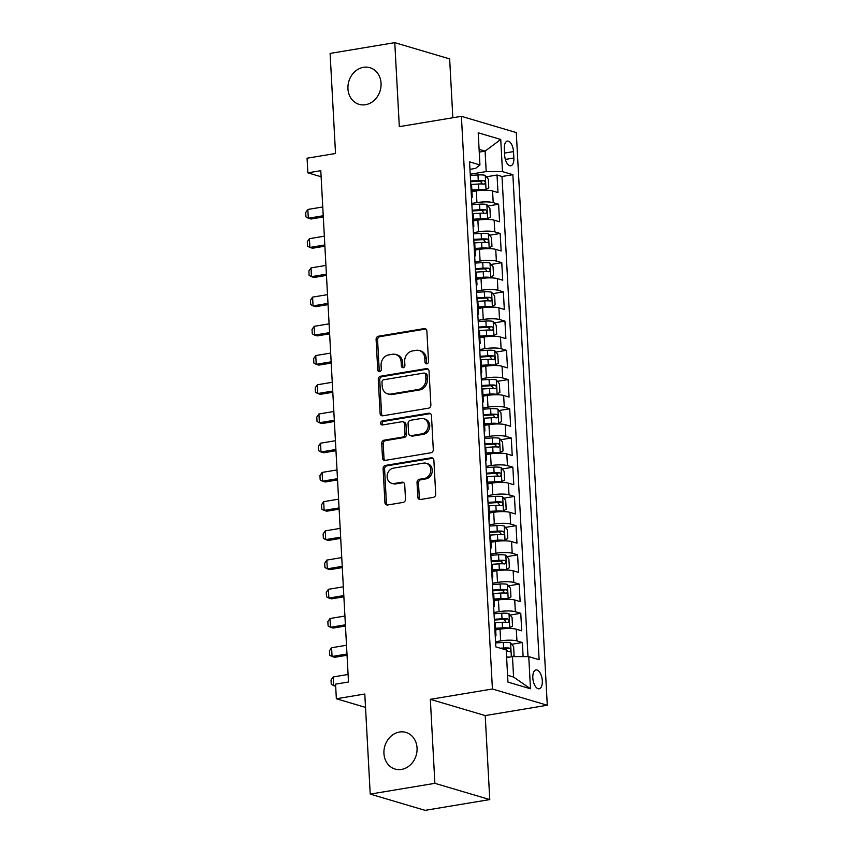 <?xml version="1.0" encoding="UTF-8"?>
<svg xmlns="http://www.w3.org/2000/svg" width="853" height="853" viewBox="0 0 853 853"><rect width="100%" height="100%" fill="white"/><g stroke="black" fill="none" stroke-linecap="round" stroke-linejoin="round"><path stroke-width="1.28" d="M426.852 363.815A2.047 1.759 -73.5 0 0 428.526 361.512L426.873 331.049A2.932 2.506 -73.5 0 0 424.176 328.597L378.476 336.21A2.932 2.506 -73.5 0 0 376.098 339.494L377.74 369.967A2.047 1.759 -73.5 0 0 381.302 369.381L381.088 365.436A9.383 8.018 -73.5 0 1 388.712 354.901L392.519 354.272A9.383 8.018 -73.5 0 1 395.685 354.453A9.383 8.018 -73.5 0 1 401.145 362.099L401.358 366.044A2.047 1.759 -73.5 0 0 404.908 365.447L404.695 361.501A9.383 8.018 -73.5 0 1 412.33 350.978L416.136 350.338A9.383 8.018 -73.5 0 1 419.292 350.53A9.383 8.018 -73.5 0 1 424.762 358.164L424.975 362.109A2.047 1.759 -73.5 0 0 426.852 363.815M399.481 732.034A19.107 16.346 -73.5 0 0 384.063 749.766A19.107 16.346 -73.5 0 0 395.067 769.054A19.107 16.346 -73.5 0 0 401.507 769.427A19.107 16.346 -73.5 0 0 416.925 751.696A19.107 16.346 -73.5 0 0 405.921 732.407A19.107 16.346 -73.5 0 0 399.481 732.034M363.485 67.312A19.107 16.346 -73.5 0 0 348.067 85.055A19.107 16.346 -73.5 0 0 359.07 104.343A19.107 16.346 -73.5 0 0 365.51 104.716A19.107 16.346 -73.5 0 0 380.928 86.974A19.107 16.346 -73.5 0 0 369.925 67.696A19.107 16.346 -73.5 0 0 363.485 67.312M542.316 680.779A9.554 4.574 80.5 0 0 536.004 669.946A9.554 4.574 80.5 0 0 532.826 677.964A9.554 4.574 80.5 0 0 539.139 688.797A9.554 4.574 80.5 0 0 542.316 680.779M417.81 497.064A2.932 2.506 -73.5 0 0 420.497 499.517L433.324 497.374A2.932 2.506 -73.5 0 0 435.702 494.09L433.868 460.247A2.932 2.506 -73.5 0 0 431.181 457.805L385.471 465.407A2.932 2.506 -73.5 0 0 383.093 468.702L384.927 502.545A2.932 2.506 -73.5 0 0 387.625 504.987L403.106 502.406A2.932 2.506 -73.5 0 0 405.495 499.122L404.706 484.632A2.932 2.506 -73.5 0 0 402.008 482.19L394.331 483.47A7.837 6.707 -73.5 0 1 391.687 483.31A7.837 6.707 -73.5 0 1 387.177 475.398A7.837 6.707 -73.5 0 1 393.5 468.126L423.589 463.115A7.837 6.707 -73.5 0 1 426.233 463.275A7.837 6.707 -73.5 0 1 430.744 471.187A7.837 6.707 -73.5 0 1 424.421 478.458L419.409 479.29A2.932 2.506 -73.5 0 0 417.021 482.585L417.81 497.064L419.292 497.512A2.932 2.506 -73.5 0 0 420.294 499.538M452.836 117.746L449.648 58.9L394.768 42.65L330.1 53.419L335.528 153.487L307.069 158.221L307.858 172.828L320.792 170.685L348.493 681.995L335.56 684.149L336.349 698.756L365.521 707.404M434.881 783.331L489.761 799.581L485.208 715.582L430.339 699.332L434.881 783.331L370.223 794.1L364.796 694.022L336.349 698.756M430.339 699.332L492.416 689L461.398 116.317L516.278 132.567L547.295 705.25L492.416 689M394.768 42.65L399.321 126.649L461.398 116.317M428.494 408.182A2.932 2.506 -73.5 0 0 430.872 404.898L429.038 371.055A2.932 2.506 -73.5 0 0 426.351 368.603L380.641 376.216A2.932 2.506 -73.5 0 0 378.263 379.51L380.097 413.342A2.932 2.506 -73.5 0 0 382.784 415.795L428.494 408.182M431.458 415.646L433.292 449.488A2.932 2.506 -73.5 0 1 430.904 452.783L385.204 460.385A2.932 2.506 -73.5 0 1 382.507 457.944L381.728 443.464A2.932 2.506 -73.5 0 1 384.106 440.169L402.648 437.088A2.932 2.506 -73.5 0 0 405.026 433.793L404.503 424.186A2.932 2.506 -73.5 0 0 401.816 421.745L382.517 424.954A2.047 1.759 -73.5 0 1 382.304 420.934L428.76 413.204A2.932 2.506 -73.5 0 1 431.458 415.646M489.761 799.581L425.093 810.35L370.223 794.1M523.113 656.618L522.356 642.512L511.704 644.282M495.55 641.723L500.658 640.88A11.942 2.378 -3.1 0 1 516.939 640.912L516.31 629.226L521.716 630.825L520.767 613.296L510.115 615.066M493.962 612.507L499.08 611.654A11.942 2.378 -3.1 0 1 515.351 611.697L514.722 600L520.138 601.61L519.189 584.081L508.537 585.851M492.384 583.292L497.491 582.439A11.942 2.378 -3.1 0 1 513.773 582.471L513.143 570.785L518.549 572.395L517.6 554.855L506.949 556.636M490.806 554.077L495.913 553.224A11.942 2.378 -3.1 0 1 512.195 553.256L511.555 541.57L516.971 543.169L516.022 525.64L505.371 527.41M489.217 524.851L494.324 523.998A11.942 2.378 -3.1 0 1 510.606 524.041L509.977 512.354L515.393 513.954L514.444 496.425L503.792 498.195M487.639 495.636L492.746 494.783A11.942 2.378 -3.1 0 1 509.028 494.815L508.388 483.129L513.805 484.739L512.856 467.209L502.204 468.979M486.05 466.42L491.168 465.567A11.942 2.378 -3.1 0 1 507.439 465.599L506.81 453.913L512.226 455.513L511.278 437.984L500.626 439.764M484.472 437.194L489.579 436.352A11.942 2.378 -3.1 0 1 505.861 436.384L505.232 424.698L510.638 426.297L509.689 408.768L499.037 410.538M482.894 407.979L488.001 407.126A11.942 2.378 -3.1 0 1 504.283 407.169L503.643 395.472L509.06 397.082L508.111 379.553L497.459 381.323M481.305 378.764L486.413 377.911A11.942 2.378 -3.1 0 1 502.694 377.943L502.065 366.257L507.482 367.867L506.522 350.327L495.881 352.108M479.727 349.549L484.835 348.696A11.942 2.378 -3.1 0 1 501.116 348.728L500.476 337.042L505.893 338.641L504.944 321.112L494.292 322.882M478.138 320.323L483.256 319.48A11.942 2.378 -3.1 0 1 499.527 319.512L498.898 307.826L504.315 309.426L503.366 291.897L492.714 293.667M476.56 291.108L481.668 290.255A11.942 2.378 -3.1 0 1 497.949 290.287L497.32 278.6L502.726 280.21L501.777 262.681L491.125 264.451M474.972 261.892L480.09 261.039A11.942 2.378 -3.1 0 1 496.371 261.071L495.732 249.385L501.148 250.985L500.199 233.455L489.547 235.236M473.394 232.666L478.501 231.824A11.942 2.378 -3.1 0 1 494.783 231.856L494.154 220.17L499.559 221.769L498.61 204.24L493.205 202.641A11.942 2.378 176.9 0 0 476.923 202.598L471.816 203.451M487.969 206.01L498.61 204.24M516.31 629.226A11.942 2.378 176.9 0 0 500.029 629.183L495.678 629.909M514.722 600A11.942 2.378 176.9 0 0 498.44 599.968L494.1 600.693M513.143 570.785A11.942 2.378 176.9 0 0 496.862 570.753L492.522 571.478M511.555 541.57A11.942 2.378 176.9 0 0 495.284 541.538L490.933 542.252M509.977 512.354A11.942 2.378 176.9 0 0 493.695 512.312L489.355 513.037M508.388 483.129A11.942 2.378 176.9 0 0 492.117 483.097L487.767 483.822M506.81 453.913A11.942 2.378 176.9 0 0 490.528 453.881L486.189 454.606M505.232 424.698A11.942 2.378 176.9 0 0 488.95 424.666L484.6 425.38M503.643 395.472A11.942 2.378 176.9 0 0 487.362 395.44L483.022 396.165M502.065 366.257A11.942 2.378 176.9 0 0 485.784 366.225L481.444 366.95M500.476 337.042A11.942 2.378 176.9 0 0 484.205 337.01L479.855 337.724M498.898 307.826A11.942 2.378 176.9 0 0 482.617 307.784L478.277 308.509M497.32 278.6A11.942 2.378 176.9 0 0 481.039 278.568L476.688 279.294M495.732 249.385A11.942 2.378 176.9 0 0 479.45 249.353L475.11 250.078M494.154 220.17A11.942 2.378 176.9 0 0 477.872 220.138L473.532 220.852M504.315 148.87L504.667 155.289A9.255 4.425 80.5 0 0 510.787 165.791A9.255 4.425 80.5 0 0 513.858 158.018L513.506 151.589A9.255 4.425 80.5 0 0 507.396 141.097A9.255 4.425 80.5 0 0 504.315 148.87M507.578 675.277L513.581 677.047L512.472 656.597L528.753 656.629L539.128 659.71L512.866 174.684L502.481 171.613L486.199 171.57L470.227 174.236M528.753 656.629L530.491 688.776L507.951 682.101L506.213 649.954L495.828 646.883L469.555 161.857L479.94 164.938L478.202 132.791L500.743 139.465L502.481 171.613M528.007 656.629L502.001 176.496L497.032 175.025L497.981 192.554L492.565 190.955A11.942 2.378 176.9 0 0 476.294 190.912L471.944 191.637M471.517 197.917A11.942 2.378 176.9 0 0 472.242 197.032A11.942 2.378 176.9 0 0 471.421 196.243M472.242 197.032L471.602 185.346A11.942 2.378 176.9 0 0 470.792 184.547M494.783 231.856L500.199 233.455M496.371 261.071L501.777 262.681M497.949 290.287L503.366 291.897M499.527 319.512L504.944 321.112M501.116 348.728L506.522 350.327M502.694 377.943L508.111 379.553M504.283 407.169L509.689 408.768M505.861 436.384L511.278 437.984M507.439 465.599L512.856 467.209M509.028 494.815L514.444 496.425M510.606 524.041L516.022 525.64M512.195 553.256L517.6 554.855M513.773 582.471L519.189 584.081M515.351 611.697L520.767 613.296M516.939 640.912L522.356 642.512M512.472 656.597L506.618 657.567M486.199 171.57L485.101 151.12L479.098 149.35M479.247 152.101L485.101 151.12L500.743 139.465M469.96 169.342L475.526 168.414L479.94 164.938M485.208 715.582L547.295 705.25M307.858 172.828L321.123 176.763M486.381 176.795L497.032 175.025M502.001 176.496L512.866 174.684M472.999 225.459A11.942 2.378 -3.1 0 1 473.82 226.258L473.191 214.572A11.942 2.378 176.9 0 0 472.37 213.772M474.588 254.674A11.942 2.378 -3.1 0 1 475.398 255.473L474.769 243.787A11.942 2.378 176.9 0 0 473.948 242.988M473.82 226.258A11.942 2.378 -3.1 0 1 473.095 227.133M476.166 283.889A11.942 2.378 -3.1 0 1 476.987 284.689L476.358 273.003A11.942 2.378 176.9 0 0 475.537 272.203M475.398 255.473A11.942 2.378 -3.1 0 1 474.673 256.358M477.755 313.115A11.942 2.378 -3.1 0 1 478.565 313.915L477.936 302.218A11.942 2.378 176.9 0 0 477.115 301.429M476.987 284.689A11.942 2.378 -3.1 0 1 476.262 285.574M479.333 342.33A11.942 2.378 -3.1 0 1 480.154 343.13L479.514 331.444A11.942 2.378 176.9 0 0 478.704 330.644M478.565 313.915A11.942 2.378 -3.1 0 1 477.84 314.789M480.911 371.545A11.942 2.378 -3.1 0 1 481.732 372.345L481.103 360.659A11.942 2.378 176.9 0 0 480.282 359.859M480.154 343.13A11.942 2.378 -3.1 0 1 479.429 344.015M482.499 400.761A11.942 2.378 -3.1 0 1 483.32 401.56L482.681 389.874A11.942 2.378 176.9 0 0 481.86 389.075M481.732 372.345A11.942 2.378 -3.1 0 1 481.007 373.23M484.077 429.987A11.942 2.378 -3.1 0 1 484.899 430.786L484.269 419.1A11.942 2.378 176.9 0 0 483.448 418.301M483.32 401.56A11.942 2.378 -3.1 0 1 482.585 402.445M485.666 459.202A11.942 2.378 -3.1 0 1 486.477 460.002L485.847 448.315A11.942 2.378 176.9 0 0 485.026 447.516M484.899 430.786A11.942 2.378 -3.1 0 1 484.173 431.661M487.244 488.417A11.942 2.378 -3.1 0 1 488.065 489.217L487.426 477.531A11.942 2.378 176.9 0 0 486.615 476.731M486.477 460.002A11.942 2.378 -3.1 0 1 485.752 460.887M488.822 517.643A11.942 2.378 -3.1 0 1 489.643 518.432L489.014 506.746A11.942 2.378 176.9 0 0 488.193 505.946M488.065 489.217A11.942 2.378 -3.1 0 1 487.34 490.102M490.411 546.858A11.942 2.378 -3.1 0 1 491.232 547.658L490.592 535.972A11.942 2.378 176.9 0 0 489.782 535.172M489.643 518.432A11.942 2.378 -3.1 0 1 488.918 519.317M491.989 576.074A11.942 2.378 -3.1 0 1 492.81 576.873L492.181 565.187A11.942 2.378 176.9 0 0 491.36 564.387M491.232 547.658A11.942 2.378 -3.1 0 1 490.496 548.532M493.578 605.289A11.942 2.378 -3.1 0 1 494.388 606.088L493.759 594.402A11.942 2.378 176.9 0 0 492.938 593.603M492.81 576.873A11.942 2.378 -3.1 0 1 492.085 577.758M495.156 634.515A11.942 2.378 -3.1 0 1 495.977 635.314L495.337 623.618A11.942 2.378 176.9 0 0 494.527 622.829M494.388 606.088A11.942 2.378 -3.1 0 1 493.663 606.973M495.977 635.314A11.942 2.378 -3.1 0 1 495.252 636.189M530.491 688.776L513.581 677.047M426.969 363.794A2.047 1.759 -73.5 0 1 426.457 362.546L426.244 358.601A9.383 8.018 -73.5 0 0 420.774 350.967L419.292 350.53M395.685 354.453L397.167 354.891A9.383 8.018 -73.5 0 1 402.627 362.536L402.84 366.481A2.047 1.759 -73.5 0 0 403.352 367.728M425.871 329.013A2.932 2.506 -73.5 0 0 425.668 329.034L379.958 336.647A2.932 2.506 -73.5 0 0 377.58 339.942L379.233 370.405A2.047 1.759 -73.5 0 0 379.745 371.663M428.035 369.018A2.932 2.506 -73.5 0 0 427.833 369.05L382.133 376.653A2.932 2.506 -73.5 0 0 379.745 379.948L381.579 413.79A2.932 2.506 -73.5 0 0 382.581 415.816M425.658 374.798A2.047 1.759 -73.5 0 0 423.77 373.092L383.658 379.766A2.047 1.759 -73.5 0 0 381.984 382.069L382.208 386.228A9.383 8.018 -73.5 0 0 387.678 393.862A9.383 8.018 -73.5 0 0 390.834 394.054L418.258 389.49A9.383 8.018 -73.5 0 0 425.882 378.956L425.658 374.798L427.14 375.235A2.047 1.759 -73.5 0 0 425.946 373.571L424.463 373.124M387.678 393.862L389.16 394.31A9.383 8.018 -73.5 0 0 392.316 394.491L390.834 394.054M427.14 375.235L427.364 379.393A9.383 8.018 -73.5 0 1 419.74 389.928L392.316 394.491M402.797 421.798L404.279 422.235A2.932 2.506 -73.5 0 1 405.985 424.623L406.508 434.23A2.932 2.506 -73.5 0 1 404.13 437.525L385.588 440.606A2.932 2.506 -73.5 0 0 383.21 443.901L383.989 458.381A2.932 2.506 -73.5 0 0 385.002 460.417M430.456 413.62A2.932 2.506 -73.5 0 0 430.243 413.641L383.786 421.382A2.047 1.759 -73.5 0 0 382.634 424.933M421.872 433.878A7.837 6.707 -73.5 0 0 428.206 426.607A7.837 6.707 -73.5 0 0 423.685 418.695A7.837 6.707 -73.5 0 0 421.041 418.535L410.442 420.305A2.932 2.506 -73.5 0 0 408.065 423.6L408.587 433.207A2.932 2.506 -73.5 0 0 411.274 435.648L421.872 433.878L423.355 434.326A7.837 6.707 -73.5 0 0 429.688 427.044A7.837 6.707 -73.5 0 0 425.167 419.132L423.685 418.695M410.293 435.595L411.775 436.032A2.932 2.506 -73.5 0 0 412.756 436.086L411.274 435.648M423.355 434.326L412.756 436.086M426.233 463.275L427.716 463.712A7.837 6.707 -73.5 0 1 432.226 471.624A7.837 6.707 -73.5 0 1 425.903 478.896L420.892 479.738A2.932 2.506 -73.5 0 0 418.503 483.022L419.292 497.512M391.687 483.31L393.169 483.747A7.837 6.707 -73.5 0 0 395.813 483.907L394.331 483.47M403.704 482.606A2.932 2.506 -73.5 0 0 403.49 482.627L395.813 483.907M432.866 458.21A2.932 2.506 -73.5 0 0 432.663 458.242L386.963 465.845A2.932 2.506 -73.5 0 0 384.575 469.139L386.409 502.982A2.932 2.506 -73.5 0 0 387.411 505.008M484.397 190.219L488.79 187.916L488.311 179.141L485.186 175.345A7.912 1.578 176.9 0 0 477.979 174.961L470.291 175.441M481.465 190.336A4.03 0.8 176.9 0 0 478.981 190.326L471.901 190.773M485.975 189.952A7.912 1.578 176.9 0 0 478.768 189.569L471.858 189.995M470.781 184.493L478.469 184.013A7.912 1.578 -3.1 0 1 484.248 184.131C485.752 183.224 485.688 182.062 484.056 180.623A7.912 1.578 176.9 0 0 478.277 180.505L470.6 180.996M470.632 181.764L478.49 181.273A4.03 0.8 -3.1 0 1 480.335 181.241L481.966 183.214M322.765 206.98L307.837 209.465L308.317 218.229L323.234 215.745M307.837 209.465L305.705 212.546L305.95 216.929L308.317 218.229L310.982 219.018L323.308 216.971M485.986 219.434L490.368 217.131L489.899 208.367L486.775 204.56A7.912 1.578 176.9 0 0 479.557 204.176L471.88 204.656M483.043 219.552A4.03 0.8 176.9 0 0 480.559 219.541L473.479 219.989M487.564 219.178A7.912 1.578 176.9 0 0 480.346 218.784L473.436 219.221M472.37 213.719L480.047 213.229A7.912 1.578 -3.1 0 1 485.826 213.346C487.33 212.45 487.276 211.277 485.645 209.838A7.912 1.578 176.9 0 0 479.855 209.721L472.178 210.211M472.221 210.979L480.068 210.488A4.03 0.8 -3.1 0 1 481.924 210.456L483.544 212.429M324.343 236.196L309.426 238.68L309.895 247.445L324.822 244.96M309.426 238.68L307.293 241.762L307.528 246.144L309.895 247.445L312.571 248.234L324.886 246.186M487.564 248.649L491.957 246.346L491.477 237.582L488.353 233.786A7.912 1.578 176.9 0 0 481.145 233.391L473.458 233.871M484.632 248.767A4.03 0.8 176.9 0 0 482.148 248.767L475.068 249.204M489.142 248.394A7.912 1.578 176.9 0 0 481.934 247.999L475.025 248.436M473.948 242.934L481.636 242.455A7.912 1.578 -3.1 0 1 487.415 242.561C488.918 241.666 488.854 240.493 487.223 239.053A7.912 1.578 176.9 0 0 481.444 238.947L473.756 239.426M473.799 240.205L481.657 239.704A4.03 0.8 -3.1 0 1 483.502 239.672L485.133 241.644M325.931 265.411L311.004 267.895L311.484 276.671L326.4 274.186M311.004 267.895L308.871 270.977L309.117 275.359L311.484 276.671L314.149 277.46L326.464 275.402M489.153 277.875L493.535 275.562L493.066 266.797L489.931 263.001A7.912 1.578 176.9 0 0 482.723 262.607L475.046 263.097M486.21 277.993A4.03 0.8 176.9 0 0 483.726 277.982L476.646 278.43M490.731 277.609A7.912 1.578 176.9 0 0 483.512 277.225L476.603 277.651M475.537 272.15L483.214 271.67A7.912 1.578 -3.1 0 1 488.993 271.776C490.496 270.881 490.432 269.719 488.801 268.279A7.912 1.578 176.9 0 0 483.022 268.162L475.345 268.642M475.388 269.42L483.235 268.919A4.03 0.8 -3.1 0 1 485.08 268.898L486.711 270.87M327.509 294.637L312.593 297.121L313.062 305.886L327.989 303.401M312.593 297.121L310.46 300.203L310.695 304.585L313.062 305.886L315.738 306.675L328.053 304.628M490.731 307.091L495.124 304.788L494.644 296.023L491.52 292.216A7.912 1.578 176.9 0 0 484.301 291.833L476.624 292.312M487.788 307.208A4.03 0.8 176.9 0 0 485.314 307.197L478.224 307.645M492.309 306.824A7.912 1.578 176.9 0 0 485.101 306.44L478.192 306.877M477.115 301.376L484.803 300.885A7.912 1.578 -3.1 0 1 490.582 301.002C492.085 300.096 492.021 298.934 490.39 297.494A7.912 1.578 176.9 0 0 484.611 297.377L476.923 297.868M476.966 298.635L484.824 298.145A4.03 0.8 -3.1 0 1 486.668 298.113L488.3 300.085M329.087 323.852L314.171 326.336L314.65 335.101L329.567 332.617M314.171 326.336L312.038 329.418L312.273 333.8L314.65 335.101L317.316 335.89L329.631 333.843M492.309 336.306L496.702 334.003L496.222 325.238L493.098 321.432A7.912 1.578 176.9 0 0 485.89 321.048L478.202 321.528M489.377 336.423A4.03 0.8 176.9 0 0 486.892 336.423L479.812 336.86M493.898 336.05A7.912 1.578 176.9 0 0 486.679 335.655L479.77 336.093M478.693 330.591L486.381 330.1A7.912 1.578 -3.1 0 1 492.16 330.218C493.663 329.322 493.599 328.149 491.968 326.71A7.912 1.578 176.9 0 0 486.189 326.603L478.512 327.083M478.554 327.851L486.402 327.36A4.03 0.8 -3.1 0 1 488.247 327.328L489.878 329.301M330.676 353.067L315.749 355.552L316.228 364.316L331.145 361.832M315.749 355.552L313.627 358.633L313.861 363.015L316.228 364.316L318.894 365.116L331.22 363.058M493.898 365.532L498.28 363.218L497.811 354.453L494.687 350.658A7.912 1.578 176.9 0 0 487.468 350.263L479.791 350.754M490.955 365.649A4.03 0.8 176.9 0 0 488.47 365.638L481.391 366.086M495.476 365.265A7.912 1.578 176.9 0 0 488.268 364.871L481.348 365.308M480.282 359.806L487.959 359.326A7.912 1.578 -3.1 0 1 493.748 359.433C495.241 358.537 495.188 357.364 493.556 355.925A7.912 1.578 176.9 0 0 487.777 355.818L480.09 356.298M480.132 357.076L487.98 356.575A4.03 0.8 -3.1 0 1 489.835 356.554L491.456 358.516M332.254 382.293L317.337 384.778L317.806 393.542L332.734 391.058M317.337 384.778L315.205 387.848L315.439 392.241L317.806 393.542L320.483 394.331L332.798 392.273M495.476 394.747L499.869 392.444L499.389 383.669L496.265 379.873A7.912 1.578 176.9 0 0 489.057 379.478L481.369 379.969M492.544 394.864A4.03 0.8 176.9 0 0 490.059 394.854L482.979 395.302M497.054 394.481A7.912 1.578 176.9 0 0 489.846 394.097L482.937 394.523M481.86 389.021L489.547 388.541A7.912 1.578 -3.1 0 1 495.326 388.659C496.83 387.752 496.766 386.59 495.135 385.151A7.912 1.578 176.9 0 0 489.355 385.034L481.668 385.524M481.71 386.292L489.569 385.801A4.03 0.8 -3.1 0 1 491.413 385.769L493.045 387.742M333.843 411.509L318.915 413.993L319.395 422.757L334.312 420.273M318.915 413.993L316.783 417.074L317.028 421.457L319.395 422.757L322.061 423.546L334.376 421.499M497.064 423.962L501.447 421.659L500.978 412.895L497.853 409.088A7.912 1.578 176.9 0 0 490.635 408.704L482.958 409.184M494.122 424.08A4.03 0.8 176.9 0 0 491.637 424.069L484.557 424.517M498.642 423.696A7.912 1.578 176.9 0 0 491.424 423.312L484.515 423.749M483.448 418.247L491.125 417.757A7.912 1.578 -3.1 0 1 496.904 417.874C498.408 416.978 498.344 415.806 496.723 414.366A7.912 1.578 176.9 0 0 490.933 414.249L483.256 414.739M483.299 415.507L491.147 415.016A4.03 0.8 -3.1 0 1 492.991 414.984L494.623 416.957M335.421 440.724L320.504 443.208L320.973 451.973L335.901 449.488M320.504 443.208L318.372 446.29L318.606 450.672L320.973 451.973L323.65 452.762L335.965 450.715M498.642 453.178L503.035 450.874L502.556 442.11L499.431 438.314A7.912 1.578 176.9 0 0 492.224 437.92L484.536 438.399M495.71 453.295A4.03 0.8 176.9 0 0 493.226 453.295L486.146 453.732M500.221 452.922A7.912 1.578 176.9 0 0 493.013 452.527L486.103 452.964M485.026 447.462L492.714 446.983A7.912 1.578 -3.1 0 1 498.493 447.089C499.997 446.194 499.933 445.021 498.301 443.581A7.912 1.578 176.9 0 0 492.522 443.475L484.835 443.955M484.877 444.733L492.735 444.232A4.03 0.8 -3.1 0 1 494.58 444.2L496.211 446.172M336.999 469.939L322.082 472.423L322.562 481.188L337.479 478.714M322.082 472.423L319.95 475.505L320.184 479.887L322.562 481.188L325.228 481.988L337.543 479.93M500.221 482.403L504.613 480.09L504.134 471.325L501.01 467.529A7.912 1.578 176.9 0 0 493.802 467.135L486.114 467.625M497.288 482.521A4.03 0.8 176.9 0 0 494.804 482.51L487.724 482.958M501.809 482.137A7.912 1.578 176.9 0 0 494.591 481.742L487.681 482.18M486.605 476.678L494.292 476.198A7.912 1.578 -3.1 0 1 500.071 476.305C501.575 475.409 501.511 474.247 499.879 472.807A7.912 1.578 176.9 0 0 494.1 472.69L486.423 473.17M486.466 473.948L494.313 473.447A4.03 0.8 -3.1 0 1 496.158 473.426L497.789 475.388M338.588 499.165L323.66 501.649L324.14 510.414L339.057 507.93M323.66 501.649L321.538 504.731L321.773 509.113L324.14 510.414L326.806 511.203L339.131 509.156M501.809 511.619L506.192 509.316L505.722 500.551L502.598 496.745A7.912 1.578 176.9 0 0 495.38 496.361L487.703 496.841M498.866 511.736A4.03 0.8 176.9 0 0 496.382 511.725L489.302 512.173M503.387 511.352A7.912 1.578 176.9 0 0 496.179 510.968L489.259 511.405M488.193 505.893L495.87 505.413A7.912 1.578 -3.1 0 1 501.66 505.53C503.163 504.624 503.099 503.462 501.468 502.022A7.912 1.578 176.9 0 0 495.689 501.905L488.001 502.396M488.044 503.163L495.892 502.673A4.03 0.8 -3.1 0 1 497.747 502.641L499.368 504.613M340.166 528.38L325.249 530.865L325.718 539.629L340.646 537.145M325.249 530.865L323.116 533.946L323.351 538.328L325.718 539.629L328.394 540.418L340.71 538.371M503.387 540.834L507.78 538.531L507.3 529.766L504.176 525.96A7.912 1.578 176.9 0 0 496.968 525.576L489.281 526.056M500.455 540.951A4.03 0.8 176.9 0 0 497.971 540.941L490.891 541.388M504.965 540.578A7.912 1.578 176.9 0 0 497.757 540.184L490.848 540.621M489.771 535.119L497.459 534.628A7.912 1.578 -3.1 0 1 503.238 534.746C504.741 533.85 504.677 532.677 503.046 531.238A7.912 1.578 176.9 0 0 497.267 531.131L489.579 531.611M489.622 532.379L497.48 531.888A4.03 0.8 -3.1 0 1 499.325 531.856L500.956 533.829M341.754 557.595L326.827 560.08L327.307 568.844L342.224 566.36M326.827 560.08L324.694 563.161L324.94 567.544L327.307 568.844L329.972 569.633L342.288 567.586M504.976 570.06L509.358 567.746L508.889 558.982L505.765 555.186A7.912 1.578 176.9 0 0 498.547 554.791L490.87 555.282M502.033 570.177A4.03 0.8 176.9 0 0 499.549 570.167L492.469 570.614M506.554 569.793A7.912 1.578 176.9 0 0 499.336 569.399L492.426 569.836M491.36 564.334L499.037 563.854A7.912 1.578 -3.1 0 1 504.816 563.961C506.319 563.065 506.255 561.892 504.635 560.453A7.912 1.578 176.9 0 0 498.845 560.346L491.168 560.826M491.211 561.605L499.058 561.103A4.03 0.8 -3.1 0 1 500.903 561.082L502.534 563.044M343.332 586.821L328.416 589.306L328.885 598.07L343.812 595.586M328.416 589.306L326.283 592.377L326.518 596.759L328.885 598.07L331.561 598.859L343.876 596.801M506.554 599.275L510.947 596.961L510.467 588.197L507.343 584.401A7.912 1.578 176.9 0 0 500.135 584.006L492.448 584.497M503.622 599.392A4.03 0.8 176.9 0 0 501.137 599.382L494.058 599.83M508.132 599.009A7.912 1.578 176.9 0 0 500.924 598.625L494.015 599.051M492.938 593.549L500.626 593.07A7.912 1.578 -3.1 0 1 506.405 593.187C507.908 592.281 507.844 591.118 506.213 589.679A7.912 1.578 176.9 0 0 500.434 589.562L492.746 590.041M492.789 590.82L500.647 590.329A4.03 0.8 -3.1 0 1 502.492 590.297L504.123 592.27M344.911 616.037L329.994 618.521L330.474 627.286L345.39 624.801M329.994 618.521L327.861 621.602L328.096 625.985L330.474 627.286L333.139 628.075L345.454 626.027M508.132 628.49L512.525 626.187L512.056 617.423L508.921 613.616A7.912 1.578 176.9 0 0 501.713 613.232L494.026 613.712M505.2 628.608A4.03 0.8 176.9 0 0 502.716 628.597L495.636 629.045M509.721 628.224A7.912 1.578 176.9 0 0 502.502 627.84L495.593 628.277M494.516 622.775L502.204 622.285A7.912 1.578 -3.1 0 1 507.983 622.402C509.486 621.506 509.422 620.334 507.791 618.894A7.912 1.578 176.9 0 0 502.012 618.777L494.335 619.267M494.377 620.035L502.225 619.545A4.03 0.8 -3.1 0 1 504.07 619.513L505.701 621.485M346.499 645.252L331.582 647.736L332.052 656.501L346.968 654.016M331.582 647.736L329.45 650.818L329.684 655.2L332.052 656.501L334.717 657.29L347.043 655.243M512.461 656.597L514.103 655.403L513.634 646.638L510.51 642.842A7.912 1.578 176.9 0 0 503.291 642.448L495.614 642.927M509.38 657.109A7.912 1.578 176.9 0 0 506.586 656.981M506.287 651.425A7.912 1.578 -3.1 0 1 509.572 651.617C511.075 650.722 511.011 649.549 509.38 648.109A7.912 1.578 176.9 0 0 503.601 648.003L500.306 648.205M502.46 648.845L503.814 648.76A4.03 0.8 -3.1 0 1 505.658 648.728L507.279 650.7M348.077 674.467L333.16 676.951L333.63 685.716L335.624 685.385M333.16 676.951L331.028 680.033L331.263 684.415L335.677 686.324M500.658 640.88L500.029 629.183M499.08 611.654L498.44 599.968M497.491 582.439L496.862 570.753M495.913 553.224L495.284 541.538M494.324 523.998L493.695 512.312M492.746 494.783L492.117 483.097M491.168 465.567L490.528 453.881M489.579 436.352L488.95 424.666M488.001 407.126L487.362 395.44M486.413 377.911L485.784 366.225M484.835 348.696L484.205 337.01M483.256 319.48L482.617 307.784M481.668 290.255L481.039 278.568M480.09 261.039L479.45 249.353M478.501 231.824L477.872 220.138M476.923 202.598L476.294 190.912M493.205 202.641L492.565 190.955M504.549 153.082L513.506 151.589M505.349 159.436L513.858 158.018M426.244 358.601L424.762 358.164M402.84 366.481L401.358 366.044M402.627 362.536L401.145 362.099M379.233 370.405L377.74 369.967M377.58 339.942L376.098 339.494M379.958 336.647L378.476 336.21M425.668 329.034L424.176 328.597M426.457 362.546L424.975 362.109M381.579 413.79L380.097 413.342M379.745 379.948L378.263 379.51M382.133 376.653L380.641 376.216M427.833 369.05L426.351 368.603M419.74 389.928L418.258 389.49M427.364 379.393L425.882 378.956M383.989 458.381L382.507 457.944M383.21 443.901L381.728 443.464M385.588 440.606L384.106 440.169M404.13 437.525L402.648 437.088M406.508 434.23L405.026 433.793M405.985 424.623L404.503 424.186M383.786 421.382L382.304 420.934M430.243 413.641L428.76 413.204M418.503 483.022L417.021 482.585M420.892 479.738L419.409 479.29M425.903 478.896L424.421 478.458M403.49 482.627L402.008 482.19M386.409 502.982L384.927 502.545M384.575 469.139L383.093 468.702M386.963 465.845L385.471 465.407M432.663 458.242L431.181 457.805M486.05 189.899L485.272 175.441M478.277 180.505L477.979 174.961M478.768 189.569L478.469 184.013M480.335 181.241L484.056 180.623M487.639 219.125L486.85 204.656M479.855 209.721L479.557 204.176M480.346 218.784L480.047 213.229M481.924 210.456L485.645 209.838M489.217 248.34L488.438 233.882M481.444 238.947L481.145 233.391M481.934 247.999L481.636 242.455M483.502 239.672L487.223 239.053M490.795 277.556L490.017 263.097M483.022 268.162L482.723 262.607M483.512 277.225L483.214 271.67M485.08 268.898L488.801 268.279M492.384 306.781L491.595 292.312M484.611 297.377L484.301 291.833M485.101 306.44L484.803 300.885M486.668 298.113L490.39 297.494M493.962 335.997L493.183 321.528M486.189 326.603L485.89 321.048M486.679 335.655L486.381 330.1M488.247 327.328L491.968 326.71M495.55 365.212L494.761 350.754M487.777 355.818L487.468 350.263M488.268 364.871L487.959 359.326M489.835 356.554L493.556 355.925M497.128 394.427L496.35 379.969M489.355 385.034L489.057 379.478M489.846 394.097L489.547 388.541M491.413 385.769L495.135 385.151M498.706 423.653L497.928 409.184M490.933 414.249L490.635 408.704M491.424 423.312L491.125 417.757M492.991 414.984L496.723 414.366M500.295 452.868L499.506 438.399M492.522 443.475L492.224 437.92M493.013 452.527L492.714 446.983M494.58 444.2L498.301 443.581M501.873 482.084L501.095 467.625M494.1 472.69L493.802 467.135M494.591 481.742L494.292 476.198M496.158 473.426L499.879 472.807M503.462 511.299L502.673 496.841M495.689 501.905L495.38 496.361M496.179 510.968L495.87 505.413M497.747 502.641L501.468 502.022M505.04 540.525L504.262 526.056M497.267 531.131L496.968 525.576M497.757 540.184L497.459 534.628M499.325 531.856L503.046 531.238M506.618 569.74L505.84 555.282M498.845 560.346L498.547 554.791M499.336 569.399L499.037 563.854M500.903 561.082L504.635 560.453M508.207 598.955L507.418 584.497M500.434 589.562L500.135 584.006M500.924 598.625L500.626 593.07M502.492 590.297L506.213 589.679M509.785 628.181L509.006 613.712M502.012 618.777L501.713 613.232M502.502 627.84L502.204 622.285M504.07 619.513L507.791 618.894M511.342 656.789L510.584 642.927M503.601 648.003L503.291 642.448M505.658 648.728L509.38 648.109"/></g></svg>
